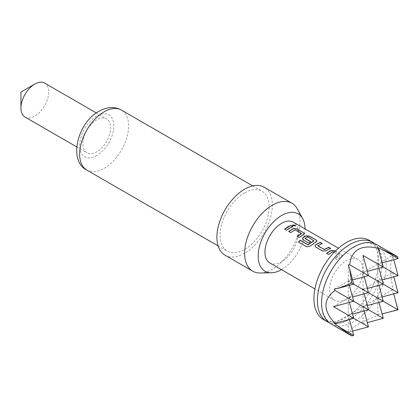 <?xml version="1.0" encoding="UTF-8"?>
<svg xmlns="http://www.w3.org/2000/svg" width="419" height="419" viewBox="0 0 419 419"><rect width="100%" height="100%" fill="white"/><g stroke="black" fill="none" stroke-linecap="round" stroke-linejoin="round"><path stroke-width="0.31" stroke-dasharray="2.1 1.57" d="M295.573 225.941L292.839 225.893L292.425 225.118M331.031 323.918A45.75 26.413 120 0 0 353.903 321.651A45.75 26.413 120 0 0 383.788 281.338A45.75 26.413 120 0 0 376.775 244.68M351.792 335.907L348.273 331.345L349.739 331.885C350.441 329.622 353.285 327.05 358.255 324.165C363.289 321.273 369.951 318.361 378.242 315.423L377.849 314.271L377.849 298.124L363.058 306.661L363.058 289.587L367.332 288.44M374.617 243.649A45.75 26.413 -60 0 1 381.861 268.092A45.75 26.413 -60 0 1 353.846 316.612A45.75 26.413 -60 0 1 349.771 319.268A45.75 26.413 -60 0 1 329.056 322.562M369.165 240.286A45.75 26.413 -60 0 1 376.178 276.943A45.75 26.413 -60 0 1 346.293 317.256A45.75 26.413 -60 0 1 323.416 319.524M25.009 117.053A19.609 11.318 120 0 0 34.814 116.084A19.609 11.318 120 0 0 47.625 98.805A19.609 11.318 120 0 0 44.618 83.093M281.484 269.653A33.117 19.122 120 0 0 281.594 269.59A33.117 19.122 120 0 0 305.011 228.9M260.304 273.005A39.213 22.642 120 0 0 272.35 269.234A39.213 22.642 120 0 0 297.322 208.887M225.013 255.166A39.213 22.642 120 0 0 244.623 253.223A39.213 22.642 120 0 0 270.239 218.666A39.213 22.642 120 0 0 264.227 187.246M244.623 192.923A34.641 19.997 120 0 0 221.991 223.447A34.641 19.997 120 0 0 227.302 251.201A34.641 19.997 120 0 0 244.623 249.488A34.641 19.997 120 0 0 267.249 218.964A34.641 19.997 120 0 0 261.943 191.205A34.641 19.997 120 0 0 244.623 192.923M96.742 119.818A19.609 11.318 120 0 0 83.931 137.097A19.609 11.318 120 0 0 86.937 152.804A19.609 11.318 120 0 0 96.742 151.835A19.609 11.318 120 0 0 109.548 134.557A19.609 11.318 120 0 0 106.541 118.844A19.609 11.318 120 0 0 96.742 119.818M346.293 299.114A23.527 13.586 -60 0 1 334.53 300.276A23.527 13.586 -60 0 1 330.921 281.427A23.527 13.586 -60 0 1 346.293 260.691A23.527 13.586 -60 0 1 358.056 259.529A23.527 13.586 -60 0 1 361.66 278.378A23.527 13.586 -60 0 1 346.293 299.114M335.336 251.086L341.469 254.626L342.223 255.606L341.48 256.423L336.965 259.319L335.027 258.198L339.28 255.291L334.126 252.317M269.831 262.928A23.527 13.586 120 0 0 281.594 261.76A23.527 13.586 120 0 0 296.961 241.03A23.527 13.586 120 0 0 293.358 222.175M335.174 251.243L341.433 254.857L342.192 255.836L337.002 259.508L335.064 258.387L339.27 255.653L339.28 255.291L333.011 251.672M393.666 293.887L391.833 290.048L377.849 298.124L383.259 301.251L377.849 298.124L377.849 281.049L383.259 284.171L377.849 281.049L363.058 289.587L368.474 292.708L363.058 289.587L363.058 272.507L368.474 275.634L363.058 272.507L364.205 276.776M364.205 293.855L363.058 289.587L348.273 298.124L352.541 296.977M368.474 326.862L363.058 323.735L363.058 306.661L368.474 309.788L363.058 306.661L348.273 315.198L348.273 298.124L353.683 301.245L348.273 298.124L348.273 281.044L352.541 279.902M364.205 310.929L363.058 306.661L367.332 305.519M398.05 275.634L392.64 272.507L377.849 281.049L378.991 285.318M382.118 279.902L377.849 281.049L377.849 263.97L348.273 281.044L349.415 285.318M391.833 290.048L393.027 289.812C389.822 271.936 389.822 260.964 393.027 256.899L391.833 255.899L377.849 263.97L383.259 267.097L377.849 263.97L378.991 268.239M334.289 289.12L348.273 281.044L353.683 284.171L348.273 281.044L348.273 264.902M348.273 331.345L348.273 315.198L353.683 318.325L348.273 315.198L352.541 314.056M363.058 255.433L363.058 272.507L367.332 271.365M333.482 306.661L348.273 298.124L349.415 302.392M363.058 323.735L367.332 322.593M382.118 296.977L377.849 298.124L378.991 302.392M392.64 272.507L393.781 276.776M391.833 255.899L397.542 256.669M398.05 258.56L393.965 256.198M377.849 247.823L377.849 263.97L382.118 262.828M349.415 319.467L348.273 315.198L334.289 323.274M353.683 335.399L349.598 333.042M349.739 331.885L352.541 331.13M383.259 318.325L378.242 315.423M377.849 314.271L382.086 313.941M382.793 313.873L397.542 309.494L393.965 294.531M398.05 309.788L397.542 309.494M398.05 292.708L393.027 289.812M393.027 256.899L393.781 259.701M292.567 226.642L292.834 226.543M292.797 226.773L286.554 230.382L284.58 229.078M301.439 233.807L295.159 230.047L290.697 232.775L288.717 231.466M304.351 233.881L303.634 234.802L299.166 237.667L297.191 236.358M316.963 241.161L316.24 242.082L310.222 246.283L306.724 246.911L298.501 242.051M310.469 241.7L308.74 243.193L303.141 239.788M303.178 239.982L302.413 238.83M313.836 240.967L307.562 237.206L305.111 238.249M330.402 248.488L326.165 250.918L322.578 251.18L315.753 247.074M315.79 247.262L315.025 246.115M321.928 243.596L317.937 245.654M332.995 251.892L328.527 254.616L326.553 253.306M86.817 170.093A34.641 19.997 120 0 0 104.132 168.375A34.641 19.997 120 0 0 126.763 137.851A34.641 19.997 120 0 0 121.452 110.097M96.742 155.569A24.182 13.963 -60 0 1 79.641 145.697A24.182 13.963 -60 0 1 96.742 116.084A24.182 13.963 -60 0 1 113.837 125.951A24.182 13.963 -60 0 1 96.742 155.569M349.828 249.593L357.507 245.131C362.011 243.261 365.808 242.543 368.909 242.973L374.057 244.617C379.546 246.733 383.385 258.397 381.861 268.092M321.813 298.119C320.289 307.813 324.123 319.477 329.617 321.593L334.765 323.238C337.861 323.667 341.663 322.949 346.167 321.08L353.846 316.612M218.11 245.895L227.302 251.201M76.714 146.907L86.937 152.804M334.53 300.276L314.91 288.953M358.056 259.529L338.437 248.2M96.323 112.947L106.541 118.844M252.751 185.9L261.943 191.205"/><path stroke-width="0.63" d="M295.17 225.233L295.636 225.841L292.886 225.663L292.436 224.993L295.17 225.233M292.425 225.118L295.096 225.469L295.573 225.941M382.118 262.828L398.05 258.56L397.542 256.669L376.775 244.68A45.75 26.413 120 0 0 353.903 246.943A45.75 26.413 120 0 0 349.828 249.593A45.75 26.413 120 0 0 321.813 298.119A45.75 26.413 120 0 0 331.031 323.918L351.792 335.907L353.683 335.399L338.432 326.59L351.792 335.907M397.542 256.669L382.793 249.75L377.849 247.823L378.242 248.357C369.951 246.241 363.289 246.608 358.255 249.457C353.285 252.385 350.441 257.502 349.739 264.818L348.273 264.902L349.598 268.914L351.792 283.082L338.432 288.262L334.289 289.12L334.949 290.43C322.986 299.554 322.986 310.521 334.949 323.342L334.289 323.274L338.432 326.59M329.056 322.562A45.75 26.413 -60 0 1 326.893 321.53A45.75 26.413 -60 0 1 319.886 284.873A45.75 26.413 -60 0 1 349.771 244.56A45.75 26.413 -60 0 1 372.643 242.292A45.75 26.413 -60 0 1 374.617 243.649M326.893 321.53L323.416 319.524A45.75 26.413 -60 0 1 316.403 282.862A45.75 26.413 -60 0 1 346.293 242.549A45.75 26.413 -60 0 1 369.165 240.286L372.643 242.292M20.95 108.076L20.95 92.07L34.814 84.067A19.609 11.318 120 0 0 20.95 108.076A19.609 11.318 120 0 0 25.009 117.053L76.714 146.907M305.011 228.9A33.117 19.122 120 0 0 302.686 218.624A33.117 19.122 120 0 0 281.594 215.507A33.117 19.122 120 0 0 258.764 249.703A33.117 19.122 120 0 0 271.418 272.779A33.117 19.122 120 0 0 281.484 269.653M302.686 218.624L297.322 208.887A39.213 22.642 120 0 0 291.954 203.252A39.213 22.642 120 0 0 272.35 205.195A39.213 22.642 120 0 0 246.733 239.752A39.213 22.642 120 0 0 252.746 271.172A39.213 22.642 120 0 0 260.304 273.005L271.418 272.779M291.954 203.252L264.227 187.246A39.213 22.642 120 0 0 244.623 189.189A39.213 22.642 120 0 0 219.006 223.741A39.213 22.642 120 0 0 225.013 255.166L252.746 271.172M334.126 252.317L332.749 251.662L328.496 254.427L326.553 253.306L331.073 250.41L334.676 250.703L335.336 251.086M327.522 249.855L326.15 250.714L322.546 250.991L315.753 247.074L315.004 246.016L315.737 244.701L320.252 242.376L322.195 243.497L317.937 245.812L324.212 249.436L328.726 247.268L330.664 248.388L327.522 249.855M314.91 242.575L310.17 246.11L306.65 246.754L298.501 242.051L300.334 240.244L308.012 244.68L313.847 240.747L307.577 236.986L305.111 238.411L310.631 241.59L308.703 243.004L303.141 239.788L302.392 238.736L303.126 237.421L305.844 235.85L309.452 236.143L316.245 240.061L317 241.045L314.91 242.575M305.111 238.249L305.126 238.615L310.641 241.8M302.303 235.295L299.135 237.473L297.191 236.358L301.45 233.451L295.175 229.827L290.66 232.587L288.717 231.466L293.232 228.57L296.841 228.858L303.634 232.781L304.388 233.76L302.303 235.295M289.691 228.015L286.523 230.193L284.58 229.078L287.748 226.894L290.891 225.427L292.834 226.543L289.691 228.015M338.437 248.2L293.358 222.175A23.527 13.586 120 0 0 281.594 223.337A23.527 13.586 120 0 0 266.222 244.073A23.527 13.586 120 0 0 269.831 262.928L314.91 288.953M317.937 245.654L317.953 246.016L324.212 249.436M298.574 242.208L300.386 240.422L308.065 244.853L313.836 240.967L313.847 240.606M297.228 236.546L301.439 233.807L301.45 233.451M96.323 112.947L44.618 83.093A19.609 11.318 120 0 0 34.814 84.067L20.95 92.07M367.332 288.44L383.259 284.171L349.739 264.818M364.205 276.776L368.474 292.708L351.792 283.082M352.541 296.977L368.474 292.708L383.259 301.251L367.332 305.519M364.205 293.855L368.474 309.788L334.949 290.43M378.991 285.318L383.259 301.251L398.05 309.788L382.086 313.941M378.991 268.239L383.259 284.171L398.05 292.708L382.118 296.977M352.541 314.056L368.474 309.788L383.259 318.325L367.332 322.593M367.332 271.365L383.259 267.097L363.058 255.433L368.474 275.634L352.541 279.902M349.415 285.318L353.683 301.245L333.482 306.661L353.683 318.325L349.415 302.392M364.205 310.929L368.474 326.862L353.683 318.325L334.949 323.342M378.991 302.392L383.259 318.325M393.781 276.776L398.05 292.708M382.118 279.902L398.05 275.634L383.259 267.097L378.242 248.357M398.05 258.56L382.793 249.75M349.598 268.914L353.683 284.171L338.432 288.262M349.415 319.467L353.683 335.399M352.541 331.13L368.474 326.862M393.666 293.887L398.05 309.788M393.781 259.701L398.05 275.634M284.616 229.266L290.891 225.427M290.859 225.652L292.797 226.773M288.754 231.655L293.221 228.79L296.841 228.858M296.809 229.088L303.634 232.781M303.597 233.011L304.351 233.881M302.413 238.83L303.141 237.625L305.828 236.07L309.421 236.368L316.245 240.061M316.209 240.291L316.963 241.161M315.025 246.115L315.737 244.701M324.227 249.64L328.69 247.498L330.633 248.619M315.753 244.906L320.221 242.606L322.159 243.727M326.59 253.495L331.057 250.635L334.676 250.703M334.64 250.934L335.174 251.243M104.132 111.81A34.641 19.997 120 0 0 81.506 142.334A34.641 19.997 120 0 0 86.817 170.093C68.145 161.205 77.3 122.84 98.905 111.297C107.112 106.766 114.628 106.368 121.452 110.097A34.641 19.997 120 0 0 104.132 111.81M86.817 170.093L218.11 245.895M121.452 110.097L252.751 185.9"/></g></svg>
